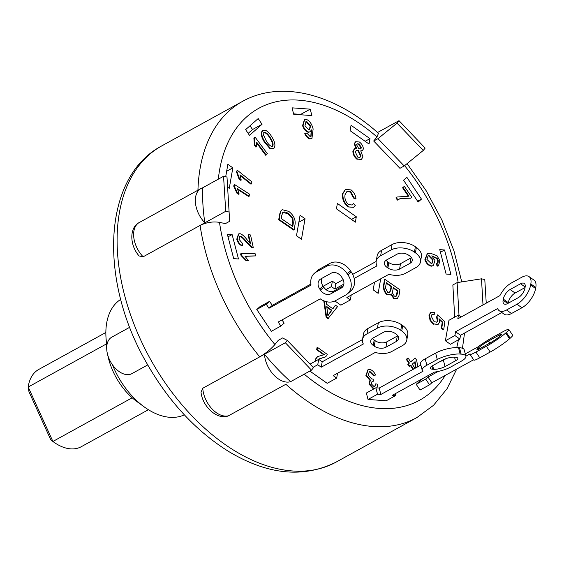 <?xml version="1.0" encoding="UTF-8"?>
<svg xmlns="http://www.w3.org/2000/svg" width="564" height="564" viewBox="0 0 564 564"><rect width="100%" height="100%" fill="white"/><g stroke="black" fill="none" stroke-linecap="round" stroke-linejoin="round"><path stroke-width="0.85" d="M106.427 343.934L28.2 387.031A44.098 27.573 -118.9 0 1 38.74 369.455L105.856 332.478M148.41 409.725L81.301 446.695A44.098 27.573 -118.9 0 1 53.411 441.852A44.098 27.573 -118.9 0 1 52.896 441.471L28.2 387.031L28.961 391.726L50.795 439.864L52.896 441.471L132.188 397.782M53.411 441.852L52.896 441.471M184.343 414.836A65.967 41.25 -118.9 0 1 144.109 406.82A65.967 41.25 -118.9 0 1 112.455 364.788M106.892 345.231A65.967 41.25 -118.9 0 1 106.011 337.667A65.967 41.25 -118.9 0 1 120.731 299.371M266.264 304.257L268.957 308.275L311.039 285.088A16.666 12.88 48.6 0 1 314.381 273.307A16.666 12.88 48.6 0 1 316.171 272.052L326.612 266.3A16.666 12.88 48.6 0 1 347.227 273.787L347.995 274.936A16.666 12.88 48.6 0 1 347.614 293.717A16.666 12.88 48.6 0 1 345.824 294.979L335.383 300.732A16.666 12.88 48.6 0 1 320.26 298.857L278.172 322.044L280.865 326.055L271.369 331.287L256.775 309.488L266.264 304.257L269.571 301.345L272.257 305.364L310.877 284.087M347.614 293.717L350.921 290.805A16.666 12.88 -131.4 0 0 351.301 272.024L350.533 270.875A16.666 12.88 -131.4 0 0 329.919 263.388L319.478 269.141A16.666 12.88 -131.4 0 0 317.687 270.396L314.381 273.307M341.213 288.098L330.772 293.851A8.333 6.444 48.6 0 1 320.465 290.1L319.696 288.958A8.333 6.444 48.6 0 1 319.887 279.561A8.333 6.444 48.6 0 1 320.782 278.933L331.223 273.18A8.333 6.444 48.6 0 1 341.53 276.924L342.299 278.073A8.333 6.444 48.6 0 1 342.108 287.464A8.333 6.444 48.6 0 1 341.213 288.098L342.849 286.653M321.959 278.285A8.333 6.444 -131.4 0 0 323.003 286.047L323.771 287.189A8.333 6.444 -131.4 0 0 334.078 290.939L343.342 285.835M268.957 308.275L272.257 305.364M282.014 319.929L284.171 323.144L280.865 326.055M271.369 331.287L256.768 309.488L260.074 306.576L269.571 301.345M313.112 367.298L317.758 364.739L321.247 367.199L363.336 344.005A16.666 10.265 9.9 0 1 362.518 339.422A16.666 10.265 9.9 0 1 366.988 333.867L377.429 328.107A16.666 10.265 9.9 0 1 400.771 330.264L401.765 330.962A16.666 10.265 9.9 0 1 406.792 340.113A16.666 10.265 9.9 0 1 402.329 345.669L391.888 351.421A16.666 10.265 9.9 0 1 375.286 352.437L333.197 375.624L336.687 378.084L327.19 383.316L309.833 371.07L327.19 383.316M406.792 340.113L407.737 334.72A16.666 10.265 -170.1 0 0 402.71 325.576L401.716 324.871A16.666 10.265 -170.1 0 0 378.366 322.721L367.925 328.474A16.666 10.265 -170.1 0 0 363.463 334.036L362.518 339.422M396.351 341.46L385.91 347.212A8.333 5.132 9.9 0 1 374.235 346.134L373.241 345.429A8.333 5.132 9.9 0 1 370.731 340.86A8.333 5.132 9.9 0 1 372.959 338.076L383.4 332.323A8.333 5.132 9.9 0 1 395.075 333.402L396.069 334.107A8.333 5.132 9.9 0 1 398.586 338.675A8.333 5.132 9.9 0 1 396.351 341.46L397.296 336.066A8.333 5.132 -170.1 0 0 397.789 335.763M372.466 338.386A8.333 5.132 -170.1 0 0 374.186 340.043L375.18 340.748A8.333 5.132 -170.1 0 0 386.855 341.819L397.296 336.066M321.247 367.199L322.192 361.806L362.49 339.598M337.533 373.241L336.687 378.084M317.758 364.739L318.702 359.346L322.192 361.806M310.052 364.118L318.702 359.346M377.52 394.222L380.869 394.469L422.958 371.281A16.666 4.893 -14.6 0 1 422.217 370.287A16.666 4.893 -14.6 0 1 426.863 365.246L437.304 359.494A16.666 4.893 -14.6 0 1 460.182 354.051L461.14 354.121A16.666 4.893 -14.6 0 1 465.871 356.194A16.666 4.893 -14.6 0 1 461.225 361.228L450.784 366.988A16.666 4.893 -14.6 0 1 434.442 372.113L392.354 395.301L395.702 395.54L386.206 400.771L368.031 399.453L377.52 394.222L375.85 387.799L379.198 388.046L420.864 365.084M465.272 353.896L478.032 346.867A16.666 1.791 146.2 0 1 492.457 337.505L502.898 331.752A16.666 1.791 146.2 0 1 508.813 329.468A16.666 1.791 146.2 0 1 506.352 332.464L505.696 333.049A16.666 1.791 146.2 0 1 486.365 346.31L475.924 352.063A16.666 1.791 146.2 0 1 470.009 354.347A16.666 1.791 146.2 0 1 470.101 353.854L465.871 356.187L464.2 349.772A16.666 4.893 165.4 0 0 459.463 347.699L458.504 347.628A16.666 4.893 165.4 0 0 435.634 353.071L425.193 358.824A16.666 4.893 165.4 0 0 420.547 363.865L422.217 370.287M455.486 360.812L445.045 366.572A8.333 2.446 -14.6 0 1 433.61 369.293L432.651 369.223A8.333 2.446 -14.6 0 1 430.283 368.186A8.333 2.446 -14.6 0 1 432.602 365.669L443.05 359.91A8.333 2.446 -14.6 0 1 454.485 357.188L455.444 357.259A8.333 2.446 -14.6 0 1 457.806 358.295A8.333 2.446 -14.6 0 1 455.486 360.812L454.542 357.195M440.068 361.552A8.333 2.446 165.4 0 0 443.367 360.142L446.35 358.5M380.869 394.469L379.198 388.046M395.223 393.714L395.702 395.54M386.206 400.771L368.031 399.453L366.353 393.03L375.85 387.799M470.009 354.347L473.852 360.086A16.666 1.791 -33.8 0 0 479.767 357.802L490.208 352.042A16.666 1.791 -33.8 0 0 509.539 338.781L510.194 338.203A16.666 1.791 -33.8 0 0 512.655 335.199L508.813 329.468M488.487 341.001L498.928 335.249A8.333 0.895 146.2 0 1 501.889 334.099A8.333 0.895 146.2 0 1 500.656 335.601L500 336.186A8.333 0.895 146.2 0 1 490.335 342.813L479.894 348.566A8.333 0.895 146.2 0 1 476.932 349.715A8.333 0.895 146.2 0 1 478.166 348.214L478.822 347.628A8.333 0.895 146.2 0 1 488.487 341.001L489.876 343.067M420.046 390.048L416.204 384.317L420.046 390.048L429.535 384.817L431.855 382.78L473.633 359.762M431.855 382.78L428.013 377.048L438.165 371.45M429.535 384.817L425.693 379.086L428.013 377.048M416.204 384.317L425.693 379.086M416.204 384.31L422.732 378.564M499.189 310.679L504.174 314.19A16.666 7.988 -54.8 0 0 511.513 313.506L521.961 307.754A16.666 7.988 -54.8 0 0 535.61 288.542L535.8 287.464A16.666 7.988 -54.8 0 0 534.016 280.125L529.032 276.607A16.666 7.988 125.2 0 1 530.823 283.953L530.632 285.031A16.666 7.988 125.2 0 1 516.976 304.243L506.535 309.996A16.666 7.988 125.2 0 1 499.189 310.679A16.666 7.988 125.2 0 1 497.638 308.564L455.55 331.752L460.527 335.27L501.805 312.526M525.042 287.548L515.094 293.026A8.333 3.997 -54.8 0 0 508.27 302.635L508.164 303.256M510.117 289.515L520.558 283.762A8.333 3.997 125.2 0 1 524.231 283.417A8.333 3.997 125.2 0 1 525.126 287.09L524.936 288.169A8.333 3.997 125.2 0 1 518.112 297.771L507.663 303.531A8.333 3.997 125.2 0 1 503.997 303.869A8.333 3.997 125.2 0 1 503.102 300.196L503.292 299.117A8.333 3.997 125.2 0 1 510.117 289.515L515.094 293.026M460.527 335.27L459.871 339.042L450.375 344.273L445.398 340.762L448.979 320.281L458.469 315.05L457.813 318.822L499.894 295.635A16.666 7.988 125.2 0 1 511.245 283.05L521.693 277.298A16.666 7.988 125.2 0 1 529.032 276.607M458.469 315.05L461.183 316.961M459.871 339.042L454.887 335.531L455.55 331.752M450.375 344.273L445.398 340.762L454.887 335.531M385.684 286.681L386.354 282.698L391.557 286.329L390.937 290.002L389.604 292.504L387.651 292.279L385.515 288.169L385.684 286.681M389.357 292.61L390.464 290.263L391.085 286.59L386.262 283.227M391.085 286.59L391.557 286.329M390.464 290.263L390.937 290.002M392.713 290.975L393.291 287.534L397.846 290.714L397.31 293.886L396.055 296.417L394.342 296.156L392.551 293.104L392.713 290.975M395.808 296.523L397.373 290.975L393.2 288.063M397.373 290.975L397.846 290.714M396.837 294.147L397.31 293.886M398.924 295.797L397.197 298.701L394.243 298.448L391.479 293.992L390.683 294.789L387.327 294.415C384.803 291.898 383.682 288.902 383.957 285.426L384.979 279.37L399.932 289.804L398.924 295.797M396.957 298.821L394.243 298.448M393.764 298.708L391.007 294.253M390.436 294.909L387.327 294.415M386.855 294.676C384.331 292.159 383.203 289.163 383.485 285.687L383.957 285.426M383.485 285.687L384.5 279.631L384.979 279.37M357.823 157.173L355.327 152.054L356.349 150.384L358.478 150.546L361.002 155.678L359.987 157.349L357.823 157.173M359.74 157.462L360.53 155.939L357.999 150.807L358.478 150.546M357.999 150.807L356.124 150.532M360.53 155.939L361.002 155.678M358.753 148.635L356.582 144.737L357.209 143.771L359.233 143.989L361.383 147.853L360.748 148.854L358.753 148.635M360.488 148.966L360.911 148.113L358.76 144.25L359.233 143.989M358.76 144.25L356.991 143.926M360.911 148.113L361.383 147.853M359.416 142.015C361.884 143.898 363.202 146.231 363.364 149.009L362.299 150.651L360.727 150.849L362.969 156.94L361.397 159.393L357.597 159.111C354.841 156.919 353.424 154.169 353.353 150.863L354.827 148.424L356.589 148.262L354.615 143.489L355.792 141.67L359.416 142.015M362.053 150.771L361.016 151.166M361.157 159.513L357.597 159.111M357.125 159.379C354.361 157.18 352.951 154.43 352.874 151.124L353.353 150.863M352.874 151.124L354.594 148.572M356.117 148.522L354.143 143.749L354.615 143.489M354.143 143.749L355.567 141.811M309.375 129.84L310.094 126.273L310.567 126.012L309.615 129.734L308.804 129.882L304.962 125.659L305.977 121.676L306.774 121.521L310.567 126.012M310.094 126.273L306.301 121.782L306.774 121.521M306.301 121.782L305.744 121.831M310.08 136.544L311.067 136.347L311.518 129.861L310.052 131.772L308.783 132.061C306.167 131.222 304.257 128.98 303.051 125.349L304.645 119.512L305.935 119.265C309.291 120.308 311.695 123.544 313.14 128.98L311.934 138.525L310.531 138.765C308.296 138.145 306.534 136.34 305.237 133.365L307.056 133.259L310.08 136.544M311.257 130.545L311.645 130.326M310.813 136.453L311.187 130.665M309.805 131.884L308.311 132.321C305.695 131.482 303.784 129.241 302.572 125.61L303.051 125.349M302.572 125.61L304.412 119.66M311.688 138.638L310.531 138.765M310.059 139.026C307.824 138.406 306.062 136.601 304.764 133.626L305.237 133.365M415.005 368.32L412.221 364.168L415.083 361.644L416.084 367.721M415.605 367.982L414.632 362.039M410.648 361.827L415.167 357.992L416.669 360.241L417.748 366.804M413.497 369.145L410.93 365.31L409.781 366.325L408.273 364.083L409.422 363.068L406.75 359.078L408.04 357.943L410.719 361.926L415.167 357.992M413.024 369.406L410.521 365.676M408.273 364.083L407.8 364.344L409.302 366.586L409.781 366.325M407.8 364.344L409.422 363.068M408.949 363.329L406.27 359.346L406.75 359.078M406.27 359.346L408.04 357.943M348.355 206.65C344.223 202.892 342.454 198.486 343.046 193.417L345.633 189.3L351.21 189.969C353.903 192.232 355.496 195.13 355.997 198.655L353.966 197.767L350.787 191.781L347.086 191.316L344.999 194.784C344.491 198.669 345.654 201.954 348.496 204.64L352.183 204.993L353.431 203.569L355.285 205.479L353.698 207.199L347.882 206.91C343.751 203.153 341.981 198.747 342.574 193.678L343.046 193.417M342.574 193.678L345.401 189.441M353.966 197.767L353.494 198.027L355.524 198.916L355.997 198.655M353.494 198.027L350.314 192.042L350.787 191.781M350.314 192.042L346.853 191.457M351.936 205.113L353.431 203.569M353.452 207.326L347.882 206.91M315.671 361.023L315.607 359.233L317.687 356.554L324.335 354.65L317.116 349.511L317.497 347.41L327.226 354.34L326.775 355.637L325.259 356.984L319.012 358.901L317.941 359.769M325.012 357.111L322.545 357.823M322.072 358.084L318.78 359.035M315.191 361.284L315.128 359.501L315.607 359.233M315.128 359.501L317.454 356.688M323.962 355.017L324.335 354.65L323.863 354.911L316.644 349.772L317.116 349.511M316.644 349.772L317.024 347.671L317.497 347.41M411.762 197.252L410.733 198.197L401.067 198.197L397.902 199.846L396.386 197.619L397.275 196.998L408.971 196.187L403.07 187.509L404.346 186.339L411.762 197.252M398.981 199.134L400.588 198.465L410.733 198.197M396.386 197.619L395.907 197.879L397.423 200.114L397.902 199.846M395.907 197.879L397.042 197.125M408.146 195.934L402.59 187.77L403.07 187.509M402.59 187.77L404.346 186.339M244.896 256.112L248.35 260.547L246.694 260.575L241.533 255.28L241.032 253.659L255.006 253.377L255.788 255.894L244.896 256.112M246.694 260.575L248.35 260.547M246.221 260.836L241.061 255.541L241.533 255.28M241.061 255.541L240.553 253.92L241.032 253.659M245.093 256.359L255.788 255.894M239.968 174.784L241.223 180.064L239.488 178.682L236.908 171.484L237.24 170.194L251.932 181.904L251.417 183.906L239.968 174.784M239.488 178.682L239.016 178.943L240.75 180.325L241.223 180.064M239.016 178.943L236.436 171.745L236.908 171.484M236.436 171.745L237.24 170.194M240.271 175.658L250.945 184.167L251.417 183.906M256.648 142.121L256.352 146.866L254.907 144.913L254.364 138.004L255.125 137.172L267.35 153.69L266.173 154.987L256.648 142.121M254.907 144.913L254.434 145.174L255.88 147.126L256.352 146.866M254.434 145.174L253.892 138.272L254.364 138.004M253.892 138.272L255.125 137.172M256.74 143.15L265.693 155.255L266.173 154.987M237.402 188.721L239.15 194.016L237.373 192.874L234.166 185.81L234.335 184.407L249.408 194.065L249.14 196.244L237.402 188.721M237.373 192.874L236.894 193.135L238.678 194.277L239.15 194.016M236.894 193.135L233.693 186.071L234.166 185.81M233.693 186.071L234.335 184.407M237.726 189.497L248.668 196.505L249.14 196.244M374.038 388.8L369.434 383.788L370.428 380.15L366.374 375.138L368.172 369.702L369.617 369.399C372.155 369.998 374.129 371.88 375.539 375.046L373.262 375.441L369.653 371.887L370.132 371.627L369.272 371.796L368.257 375.3L371.937 379.135L373.079 378.966L373.467 381.186L372.205 381.349L371.288 383.837L374.165 386.714L374.82 386.573L375.772 383.823L377.718 384.246L376.928 387.877M369.653 371.887L369.039 371.951M372.719 381.398L371.979 381.497M374.574 386.678L375.772 383.823M373.558 389.061L368.962 384.049L369.434 383.788M368.962 384.049L369.949 380.411L370.428 380.15M369.949 380.411L365.902 375.398L366.374 375.138M365.902 375.398L367.939 369.843M375.539 375.046L373.735 375.18L370.132 371.627M373.262 375.441L373.735 375.18M253.25 247.483L251.897 247.039L246.764 242.048C244.374 238.847 242.308 236.894 240.56 236.182L239.834 236.302L238.953 239.235L242.266 243.154L242.59 245.622C239.975 244.564 238.191 242.337 237.247 238.924L238.727 233.891L240.003 233.672C242.076 234.243 244.452 236.295 247.131 239.834L250.642 243.972L248.632 234.694L250.536 234.976L253.25 247.483L251.417 247.307L246.292 242.308L246.764 242.048M246.292 242.308C243.902 239.108 241.829 237.155 240.088 236.443L239.608 236.464M237.247 238.924L236.767 239.185C237.712 242.598 239.496 244.825 242.118 245.883L242.59 245.622M236.767 239.185L238.494 234.039M249.958 243.253L248.153 234.955L248.632 234.694M431.143 315.995L434.125 321.727L436.938 322.129L437.875 320.592L437.008 316.862L437.551 314.874L444.904 321.699L443.713 329.538L441.753 328.213L442.684 322.122L438.975 318.695L439.525 322.354L438.136 324.385L433.913 323.94L430.586 320.274L429.408 314.804L431.044 312.301L434.322 312.421L434.217 314.705L432.031 314.613L431.143 315.995M436.684 322.248L437.875 320.592M437.403 320.853L436.529 317.123L437.008 316.862M436.529 317.123L437.551 314.874M441.753 328.213L441.281 328.474L443.233 329.799L443.713 329.538M441.281 328.474L442.204 322.382L442.684 322.122M442.204 322.382L439.152 319.562M437.89 324.504L433.913 323.94M433.441 324.201L430.113 320.535L430.586 320.274M430.113 320.535L428.929 315.064L429.408 314.804M428.929 315.064L430.811 312.442M431.805 314.761L434.217 314.705M326.767 306.527L331.872 310.221L327.895 315.791L326.767 306.527M327.853 315.438L331.392 310.482L326.852 307.19M331.392 310.482L331.872 310.221M326.175 301.62L326.486 304.207L332.866 308.825L335.467 305.166L337.526 306.661L328.029 318.604L326.105 317.208L326.584 316.947L324.321 301.021M326.105 317.208L323.778 300.802M332.675 308.691L335.467 305.166M328.502 318.343L326.584 316.947M431.869 263.346L432.651 260.011L428.647 255.873L429.119 255.612L433.124 259.75L432.116 263.233L431.115 263.43L426.927 259.461L428.069 255.852L429.119 255.612M428.647 255.873L427.836 256M432.651 260.011L433.124 259.75M438.059 262.718L438.2 260.441L437.22 258.326L431.834 255.781L434.971 260.561L433.258 265.644L431.834 265.947C428.901 265.313 426.729 263.184 425.319 259.546L427.413 253.744L430.417 253.215L436.966 255.682L439.906 260.709L438.489 265.785L437.65 266.032L436.776 263.501L438.059 262.718L437.586 262.986L437.727 260.702L436.74 258.587L437.22 258.326M436.74 258.587L432.271 256.155M433.018 265.757L431.834 265.947M431.361 266.208C428.428 265.573 426.25 263.444 424.84 259.807L425.319 259.546M424.84 259.807L427.181 253.885M438.249 265.898L437.65 266.032M437.178 266.293L436.296 263.769L436.776 263.501M437.206 263.374L437.586 262.986M272.179 146.555C273.195 144.899 272.447 142.086 269.944 138.124L270.417 137.863C272.927 141.825 273.667 144.631 272.652 146.295C270.861 146.718 268.746 144.92 266.3 140.908L263.374 134.747L264.199 132.385M269.944 138.124C267.526 134.126 265.404 132.336 263.578 132.744M264.051 132.484C265.877 132.075 267.999 133.865 270.417 137.863M273.462 148.6L270.48 148.417L264.925 141.924C261.703 136.798 260.991 132.963 262.796 130.425C265.602 129.417 268.605 131.56 271.799 136.848C275.021 141.966 275.726 145.794 273.921 148.339L273.293 148.713M273.448 148.6L270.48 148.417M270.008 148.677L264.453 142.184C261.231 137.059 260.519 133.231 262.323 130.686L262.753 130.453M292.392 226.22L292.857 223.309L293.329 223.048L292.779 226.488L281.274 218.578L281.817 215.194L283.043 212.226M292.857 223.309L292.427 218.635L287.88 213.728L288.352 213.467L292.899 218.374L293.329 223.048M287.88 213.728L282.825 212.374M282.564 212.649C283.847 211.535 285.779 211.81 288.352 213.467M292.427 218.635L292.899 218.374M280.082 213.996L280.745 211.288L282.197 209.681L288.719 211.359C293.463 215.046 295.585 219.276 295.099 224.028L294.182 229.809L279.201 219.516L280.082 213.996L279.603 214.257L280.745 211.288M280.273 211.549L282.197 209.681M279.201 219.516L278.722 219.777L293.703 230.07L294.182 229.809M278.722 219.777L279.603 214.257M229.661 221.285L225.388 223.64L219.488 222.35C212.917 221.349 206.452 222.371 200.093 225.417L225.727 211.296L223.555 176.285L226.996 177.04L229.661 221.285L226.996 177.04M456.713 369.089L447.012 388.765L433.526 405.319L416.747 417.67A180.543 112.885 61.1 0 1 285.87 384.274L228.117 415.992C216.893 420.109 202.384 406.348 201.024 392.184L202.765 388.251L259.722 356.864C265.827 353.261 270.889 349.151 274.908 344.533L278.306 340.296L282.578 337.942L287.252 340.381L313.478 367.686L311.497 370.153L285.356 342.743L287.252 340.381M454.704 317.123L452.85 284.968L457.115 282.62L459.018 315.438M404.205 165.964L423.261 150.447L397.035 123.142L377.972 138.659L404.205 165.964L399.932 168.319L373.699 141.014L376.978 136.925L378.465 133.323C334.882 94.04 281.217 79.7 242.499 101.4A180.543 112.885 61.1 0 0 197.936 190.195M256.768 309.488L260.074 306.576M368.031 399.453L366.353 393.03M292.025 107.837L310.207 109.155L311.878 115.578L293.703 114.259L292.025 107.837M337.385 203.442L356.307 216.787L355.362 222.174L336.44 208.828L337.385 203.442M380.7 278.835L378.162 293.343L373.185 289.833L374.51 282.247M225.692 176.751L227.856 164.335L232.84 167.853L229.259 188.334L227.687 187.227M233.7 258.636L227.341 234.222L232.121 234.568L238.487 258.982L233.7 258.636M444.538 249.979L450.897 274.386L446.11 274.041L439.751 249.626L444.538 249.979L440.428 252.235M340.853 305.173L334.91 300.979L340.853 305.173L350.35 299.942L346.86 297.482L388.949 274.294A16.666 10.265 9.9 0 0 405.544 273.279L415.992 267.526A16.666 10.265 9.9 0 0 420.455 261.971A16.666 10.265 9.9 0 0 415.428 252.82L414.434 252.122A16.666 10.265 9.9 0 0 391.092 249.965L380.644 255.718A16.666 10.265 9.9 0 0 376.181 261.28A16.666 10.265 9.9 0 0 376.999 265.863L354.136 278.461M296.488 235.745L300.069 215.265L305.053 218.776L301.472 239.256L296.488 235.745M245.629 129.621L258.192 118.56L262.034 124.299L249.471 135.36L245.629 129.621M351.048 125.293L369.97 138.638L369.025 144.031L350.103 130.686L351.048 125.293M406.87 177.322L421.463 199.12L418.157 202.032L403.563 180.233L406.87 177.322M310.207 109.155L300.711 114.386L293.597 113.865M300.816 114.774L300.711 114.386M356.307 216.787L351.485 219.438M232.84 167.853L226.65 171.259M232.121 234.568L228.018 236.831M305.053 218.776L298.864 222.188M248.153 133.393L252.538 129.53L250.014 125.758M262.034 124.299L252.538 129.53M369.97 138.638L365.148 141.296M421.463 199.12L417.628 201.235M202.673 187.791A180.543 112.885 61.1 0 0 204.845 222.801L143.136 256.796L139.104 255.95C129.671 245.382 129.071 227.623 139.294 222.505L201.003 188.51A22.912 14.326 -118.9 0 1 202.673 187.791L223.555 176.285M483.003 304.941L481.487 278.813L457.115 282.62M481.487 278.813L484.786 279.532L486.246 303.15M200.093 225.417A180.543 112.885 61.1 0 0 259.722 356.864L285.356 342.743M397.035 123.142L399.016 120.675L425.157 148.085L423.261 150.447M229.026 212.015L225.727 211.296M378.127 132.18L399.016 120.675M373.699 141.014L377.972 138.659M259.722 356.864L264.474 354.248A180.543 112.885 61.1 0 0 290.615 381.659L311.497 370.153M290.615 381.659A22.912 14.326 -118.9 0 1 273.9 375.081A22.912 14.326 -118.9 0 1 264.474 354.248M204.845 222.801A22.912 14.326 -118.9 0 1 201.003 188.51M129.762 327.247L111.848 337.117A20.833 13.028 61.1 0 0 110.495 361.651A20.833 13.028 61.1 0 0 131.955 373.608L147.719 364.922M106.011 337.667L106.617 346.818A52.078 32.564 61.1 0 0 106.695 347.833M107.696 354.876A52.078 32.564 61.1 0 0 136.7 401.413L144.109 406.82M325.978 289.593L331.421 286.597L332.365 281.203L335.848 283.664L343.159 279.638M323.158 286.279L332.365 281.203M351.196 295.092L350.35 299.942M352.669 274.393L376.153 261.456M420.455 261.971L421.4 256.578A16.666 10.265 -170.1 0 0 416.373 247.434L415.379 246.729A16.666 10.265 -170.1 0 0 392.029 244.579L381.588 250.331A16.666 10.265 -170.1 0 0 377.126 255.887L376.181 261.28M386.129 260.237A8.333 5.132 -170.1 0 0 387.849 261.9L388.843 262.598A8.333 5.132 -170.1 0 0 400.51 263.677L410.959 257.924A8.333 5.132 -170.1 0 0 411.452 257.614M331.421 286.597L334.91 289.05L335.848 283.664M334.91 289.05L343.857 284.122M410.014 263.31L399.573 269.063A8.333 5.132 9.9 0 1 387.898 267.992L386.904 267.287A8.333 5.132 9.9 0 1 384.394 262.711A8.333 5.132 9.9 0 1 386.622 259.933L397.063 254.181A8.333 5.132 9.9 0 1 408.738 255.259L409.732 255.957A8.333 5.132 9.9 0 1 412.249 260.533A8.333 5.132 9.9 0 1 410.014 263.31L410.959 257.924M319.478 269.141L316.171 272.052M334.078 290.939L330.772 293.851M323.771 287.189L320.465 290.1M323.003 286.047L319.696 288.958M329.919 263.388L326.612 266.3M350.533 270.875L347.227 273.787M351.301 272.024L347.995 274.936M367.925 328.474L366.988 333.867M386.855 341.819L385.91 347.212M375.18 340.748L374.235 346.134M374.186 340.043L373.241 345.429M378.366 322.721L377.429 328.107M401.716 324.871L400.771 330.264M402.71 325.576L401.765 330.962M425.193 358.824L426.863 365.246M443.367 360.142L445.045 366.572M432.659 365.641L433.61 369.293M431.841 366.121L432.651 369.223M435.634 353.071L437.304 359.494M458.504 347.628L460.182 354.051M459.463 347.699L461.14 354.121M475.924 352.063L479.767 357.802M498.928 335.249L499.718 336.426M478.822 347.628L479.569 348.742M478.166 348.214L478.787 349.144M486.365 346.31L490.208 352.042M505.696 333.049L509.539 338.781M506.352 332.464L510.194 338.203M506.535 309.996L511.513 313.506M520.558 283.762L525.14 286.991M503.292 299.117L508.27 302.635M503.102 300.196L507.755 303.481M516.976 304.243L521.961 307.754M530.632 285.031L535.61 288.542M530.823 283.953L535.8 287.464M308.311 132.321L308.783 132.061M400.588 198.465L401.067 198.197M251.417 247.307L251.897 247.039M240.088 236.443L240.56 236.182M328.974 313.88L329.454 313.619M437.727 260.702L438.2 260.441M264.453 142.184L264.925 141.924M274.908 344.533A166.655 104.199 -118.9 0 1 219.488 222.35M458.419 339.838A166.655 104.199 -118.9 0 1 456.734 347.572M445.2 375.427A166.655 104.199 -118.9 0 1 304.193 374.179M404.599 165.64A166.655 104.199 -118.9 0 1 458.158 282.458M218.317 179.176A166.655 104.199 -118.9 0 1 376.978 136.925M143.136 256.796A22.912 14.326 -118.9 0 1 139.294 222.505M228.906 415.654A22.912 14.326 -118.9 0 1 212.191 409.076A22.912 14.326 -118.9 0 1 202.765 388.251M416.747 417.67L336.059 462.127A180.543 112.885 -118.9 0 1 150.059 358.464A180.543 112.885 -118.9 0 1 161.812 145.864L242.499 101.4M416.373 247.434L415.428 252.82M415.379 246.729L414.434 252.122M392.029 244.579L391.092 249.965M381.588 250.331L380.644 255.718M387.849 261.9L386.904 267.287M388.843 262.598L387.898 267.992M400.51 263.677L399.573 269.063M397.197 298.701L396.725 298.962M390.683 294.789L390.21 295.05M362.299 150.651L361.827 150.912M361.397 159.393L360.925 159.654M354.827 148.424L354.347 148.684M355.792 141.67L355.32 141.931M310.052 131.772L309.573 132.032M304.645 119.512L304.172 119.779M311.934 138.525L311.455 138.786M345.633 189.3L345.161 189.56M353.698 207.199L353.219 207.46M325.259 356.984L324.786 357.245M317.687 356.554L317.215 356.815M397.275 196.998L396.795 197.259M368.172 369.702L367.7 369.963M238.727 233.891L238.248 234.152M438.136 324.385L437.657 324.645M431.044 312.301L430.572 312.562M433.258 265.644L432.785 265.905M427.413 253.744L426.941 254.004M438.489 265.785L438.016 266.046M462.459 348.263L464.532 333.063M407.095 163.609L426.144 190.702L441.943 220.122L453.957 250.867L461.761 281.894M336.059 462.127C303.432 478.378 267.681 474.86 228.822 451.581C195.891 431.044 168.41 401.371 146.386 362.56C98.763 280.181 102.31 177.096 161.812 145.864"/></g></svg>
